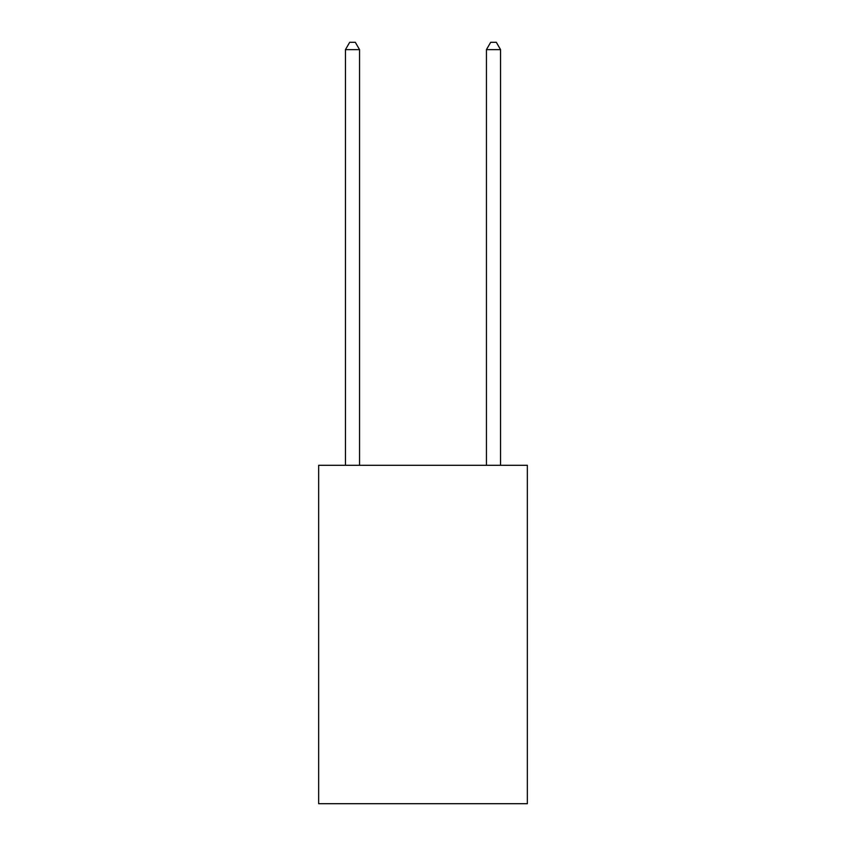 <?xml version="1.0" encoding="UTF-8"?>
<svg xmlns="http://www.w3.org/2000/svg" width="846" height="846" viewBox="0 0 846 846"><rect width="100%" height="100%" fill="white"/><g stroke="black" fill="none" stroke-linecap="round" stroke-linejoin="round"><path stroke-width="1.27" d="M527.344 465.3L527.344 803.7L318.656 803.7L318.656 465.3L527.344 465.3M359.55 465.3L359.55 49.628L345.454 49.628L345.454 465.3M345.454 49.628L349.684 42.3L355.32 42.3L359.55 49.628M500.546 465.3L500.546 49.628L486.45 49.628L486.45 465.3M486.45 49.628L490.68 42.3L496.316 42.3L500.546 49.628"/></g></svg>
